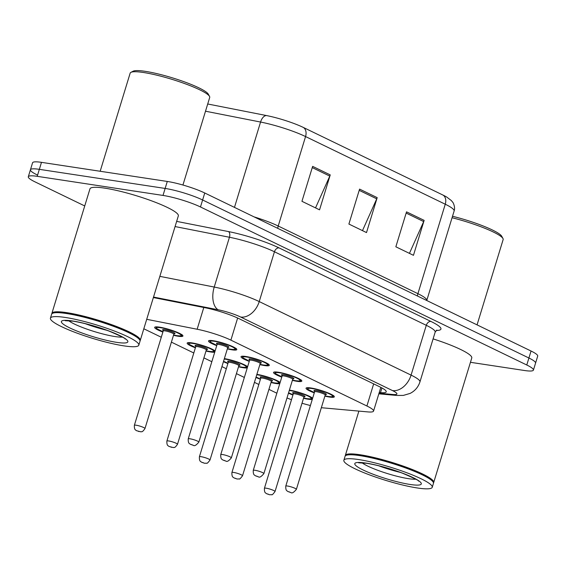 <?xml version="1.0" encoding="UTF-8"?>
<svg xmlns="http://www.w3.org/2000/svg" width="566" height="566" viewBox="0 0 566 566"><rect width="100%" height="100%" fill="white"/><g stroke="black" fill="none" stroke-linecap="round" stroke-linejoin="round"><path stroke-width="0.85" d="M249.252 361.384A14.787 2.236 17 0 1 241.024 356.693A14.787 2.236 17 0 1 245.771 356.474A14.787 2.236 17 0 1 261.273 360.733A14.787 2.236 17 0 1 269.303 365.339A14.787 2.236 17 0 1 264.555 365.565A14.787 2.236 17 0 1 259.865 364.624M281.769 377.126A14.787 2.236 17 0 1 273.534 372.442A14.787 2.236 17 0 1 278.288 372.216A14.787 2.236 17 0 1 293.782 376.475A14.787 2.236 17 0 1 301.82 381.088A14.787 2.236 17 0 1 297.065 381.314A14.787 2.236 17 0 1 292.374 380.366M314.279 392.875A14.787 2.236 17 0 1 306.05 388.184A14.787 2.236 17 0 1 310.798 387.965A14.787 2.236 17 0 1 326.292 392.224A14.787 2.236 17 0 1 334.329 396.837A14.787 2.236 17 0 1 329.582 397.056A14.787 2.236 17 0 1 324.884 396.115M216.743 345.635A14.787 2.236 17 0 1 208.514 340.951A14.787 2.236 17 0 1 213.262 340.725A14.787 2.236 17 0 1 228.756 344.984A14.787 2.236 17 0 1 236.793 349.597A14.787 2.236 17 0 1 232.039 349.823A14.787 2.236 17 0 1 227.348 348.875M195.39 347.8A14.787 2.236 17 0 1 187.162 343.116A14.787 2.236 17 0 1 191.909 342.89A14.787 2.236 17 0 1 215.094 351.026M214.74 352.179A14.787 2.236 17 0 1 210.694 351.981A14.787 2.236 17 0 1 205.996 351.04M224.369 358.625A14.787 2.236 17 0 1 224.426 358.632A14.787 2.236 17 0 1 247.611 366.768M247.257 367.921A14.787 2.236 17 0 1 243.203 367.73A14.787 2.236 17 0 1 238.512 366.789M256.879 374.374A14.787 2.236 17 0 1 256.936 374.381A14.787 2.236 17 0 1 280.12 382.517M279.767 383.67A14.787 2.236 17 0 1 275.713 383.479A14.787 2.236 17 0 1 271.022 382.531M289.396 390.115A14.787 2.236 17 0 1 289.445 390.13A14.787 2.236 17 0 1 312.63 398.259M312.283 399.412A14.787 2.236 17 0 1 308.229 399.221A14.787 2.236 17 0 1 303.532 398.28M162.881 332.051A14.787 2.236 17 0 1 154.645 327.367A14.787 2.236 17 0 1 159.4 327.141A14.787 2.236 17 0 1 174.894 331.4A14.787 2.236 17 0 1 182.931 336.013A14.787 2.236 17 0 1 178.177 336.239A14.787 2.236 17 0 1 173.486 335.298M321.354 407.676A27.727 4.195 -163 0 0 323.136 407.874L367.829 411.907A27.727 4.195 -163 0 0 373.553 411.086A27.727 4.195 -163 0 0 366.902 405.999L230.893 340.131A27.727 4.195 -163 0 0 197.145 329.242L146.714 319.316M286.997 397.948A27.727 4.195 -163 0 0 291.497 399.716M302.018 403.233A27.727 4.195 -163 0 0 310.409 405.525M143.821 328.782L161.296 337.244M171.392 342.133L193.805 352.986M203.909 357.882L211.825 361.716M221.929 366.605L226.315 368.735M236.418 373.624L244.342 377.458M254.438 382.354L258.832 384.477M268.928 389.373L276.852 393.207M227.907 363.542A14.787 2.236 17 0 1 223.436 361.681M260.417 379.291A14.787 2.236 17 0 1 255.945 377.423M292.926 395.033A14.787 2.236 17 0 1 288.462 393.172M84.73 205.953L34.95 181.842A27.727 4.195 17 0 1 28.3 176.755A27.727 4.195 17 0 1 37.207 176.33L163.008 195.433A27.727 4.195 17 0 1 200.477 206.972L526.776 364.999L528.913 358.009A27.727 4.195 17 0 1 535.563 363.103A27.727 4.195 17 0 0 528.913 358.009L202.614 199.982L528.913 358.009L531.05 351.019A27.727 4.195 17 0 1 537.7 356.113L533.427 370.086A27.727 4.195 17 0 1 524.519 370.511L470.452 362.304M163.008 195.433L165.145 188.443A27.727 4.195 17 0 1 202.614 199.982A27.727 4.195 17 0 0 165.145 188.443L39.344 169.34L165.145 188.443L167.281 181.453A27.727 4.195 17 0 1 204.75 192.992L531.05 351.019M37.087 174.852A27.727 4.195 17 0 1 30.437 169.765A27.727 4.195 17 0 1 39.344 169.34A27.727 4.195 17 0 0 30.437 169.765L32.573 162.775A27.727 4.195 17 0 1 41.481 162.35L167.281 181.453M303.362 127.456L443.051 195.107A30.316 4.585 17 0 1 446.716 197.053L451.343 200.562L452.687 202.211C452.673 201.751 455.637 206.795 454.123 211.005A36.967 5.589 -163 0 0 445.258 204.22L305.562 136.562A9.24 6.551 -64.2 0 0 303.362 127.456A30.316 4.585 17 0 0 266.459 115.549L207.715 103.988M330.24 174.894L319.557 209.837L301.947 201.312L312.637 166.369L330.24 174.894A7.393 5.243 -64.2 0 1 329.787 176.097L312.255 167.607M424.139 220.372L413.456 255.316L395.846 246.79L406.53 211.847L424.139 220.372A7.393 5.243 -64.2 0 1 423.686 221.575L406.155 213.078M377.189 197.633L366.506 232.576L348.897 224.051L359.58 189.108L377.189 197.633A7.393 5.243 -64.2 0 1 376.737 198.836L359.205 190.346M362.481 230.631L376.737 198.836M409.43 253.363L423.686 221.575M315.531 207.892L329.787 176.097M526.776 364.999A27.727 4.195 17 0 1 533.427 370.086M379.227 392.535L380.493 392.648A27.727 4.195 -163 0 0 386.224 391.835A27.727 4.195 -163 0 0 379.574 386.741L238.994 318.658A27.727 4.195 -163 0 0 205.239 307.77L153.365 297.56M100.168 171.265L130.166 73.134A41.587 6.29 17 0 1 130.916 72.363L133.187 71.189A39.74 6.014 17 0 1 145.236 71.33A39.74 6.014 17 0 1 184.198 81.787A39.74 6.014 17 0 1 208.295 94.154L209.526 96.39A41.587 6.29 17 0 1 209.71 97.458L182.938 185.025M130.916 72.363A41.587 6.29 17 0 1 143.531 72.505A41.587 6.29 17 0 1 184.304 83.45A41.587 6.29 17 0 1 209.526 96.39M51.853 313.812A46.207 6.99 17 0 1 51.895 313.352A46.207 6.99 17 0 1 66.746 312.651A46.207 6.99 17 0 1 115.167 325.959A46.207 6.99 17 0 1 140.276 340.371A46.207 6.99 17 0 1 140.05 340.782M51.895 313.352L89.959 188.853A46.207 6.99 17 0 1 104.802 188.153A46.207 6.99 17 0 1 153.223 201.468A46.207 6.99 17 0 1 178.34 215.872L140.276 340.371M50.424 318.156L51.626 314.222A46.207 6.99 17 0 1 52.461 313.359L53.027 313.069A45.747 6.919 17 0 1 66.901 313.224A45.747 6.919 17 0 1 111.75 325.266A45.747 6.919 17 0 1 139.498 339.501L139.802 340.06A46.207 6.99 17 0 1 140.007 341.241L138.804 345.175A46.207 6.99 17 0 1 123.961 345.876A46.207 6.99 17 0 1 75.54 332.567A46.207 6.99 17 0 1 50.424 318.156A46.207 6.99 17 0 1 65.274 317.455A46.207 6.99 17 0 1 113.695 330.763A46.207 6.99 17 0 1 138.804 345.175M52.461 313.359A46.207 6.99 17 0 1 66.477 313.522A46.207 6.99 17 0 1 111.778 325.683A46.207 6.99 17 0 1 139.802 340.06M106.875 330.275A30.132 4.556 17 0 1 85.233 323.66M345.288 455.927A46.207 6.99 17 0 1 345.324 455.46A46.207 6.99 17 0 1 360.174 454.76A46.207 6.99 17 0 1 408.595 468.068A46.207 6.99 17 0 1 433.705 482.48A46.207 6.99 17 0 1 433.478 482.89M343.859 460.264L345.062 456.338A46.207 6.99 17 0 1 345.89 455.467L346.463 455.177A45.747 6.919 17 0 1 360.337 455.34A45.747 6.919 17 0 1 405.185 467.375A45.747 6.919 17 0 1 432.926 481.609L433.231 482.175A46.207 6.99 17 0 1 433.443 483.357L432.24 487.284A46.207 6.99 17 0 1 417.39 487.984A46.207 6.99 17 0 1 368.968 474.676A46.207 6.99 17 0 1 343.859 460.264A46.207 6.99 17 0 1 358.702 459.564A46.207 6.99 17 0 1 407.124 472.879A46.207 6.99 17 0 1 432.24 487.284M345.89 455.467A46.207 6.99 17 0 1 359.905 455.63A46.207 6.99 17 0 1 405.206 467.792A46.207 6.99 17 0 1 433.231 482.175M400.303 472.391A30.132 4.556 17 0 1 378.661 465.768M433.096 338.878A46.207 6.99 17 0 1 471.768 357.988L433.705 482.48M452.064 217.74A41.587 6.29 17 0 1 502.955 238.505A41.587 6.29 17 0 1 503.146 239.567L477.06 324.877M452.517 216.276A39.74 6.014 17 0 1 501.731 236.263L502.955 238.505M203.795 307.487L197.145 329.242M237.649 318.028L230.893 340.131M373.666 383.882L366.902 405.999M443.051 195.107A9.24 6.551 115.8 0 1 445.258 204.22L417.906 293.676A36.967 5.589 17 0 1 426.771 300.468L426.757 300.511M254.056 216.87A36.967 5.589 17 0 1 278.217 226.025L305.562 136.562A36.967 5.589 -163 0 0 260.565 122.044A9.24 5.136 -78.9 0 1 266.459 115.549M234.473 207.382L260.565 122.044L205.508 111.212M41.481 162.35L37.207 176.33M204.75 192.992L200.477 206.972M277.743 228.346A9.24 6.551 -64.2 0 1 278.217 226.025L417.906 293.676A9.24 6.551 -64.2 0 0 417.439 295.997M176.656 221.384L228.466 231.572A41.587 6.29 17 0 1 279.095 247.908L430.945 321.446A41.587 6.29 17 0 1 436.188 330.494M159.845 276.357L214.224 287.054L229.449 237.253L175.071 226.556M379.008 393.243L393.108 394.509A18.487 2.795 -163 0 0 392.486 390.575L240.642 317.031A18.487 2.795 -163 0 0 218.136 309.772A18.487 10.273 -78.9 0 1 214.224 287.054A36.967 5.589 17 0 1 259.228 301.572L274.446 251.771A36.967 5.589 -163 0 0 229.449 237.253A4.62 2.568 101.1 0 0 228.466 231.572M240.642 317.031A18.487 13.096 -64.2 0 0 259.228 301.572L411.072 375.109L426.297 325.316L274.446 251.771A4.62 3.276 115.8 0 1 279.095 247.908M392.486 390.575A18.487 13.096 -64.2 0 0 411.072 375.109A36.967 5.589 17 0 1 419.944 381.901L435.169 332.101A36.967 5.589 -163 0 0 426.297 325.316A4.62 3.276 115.8 0 1 430.945 321.446M218.136 309.772L153.52 297.058M378.831 393.83L396.787 395.45A18.487 14.822 -84.8 0 1 393.108 394.509M381.93 387.958L380.493 392.648M182.316 334.874C180.667 335.61 184.176 336.225 177.13 335.709L173.571 335.015A12.94 1.96 -163 0 0 177.002 335.673A12.94 1.96 -163 0 0 178.057 333.098A12.94 1.96 -163 0 0 160.574 327.714A12.94 1.96 -163 0 0 162.966 331.761M163.206 330.473A6.467 0.976 17 0 1 164.678 329.702A6.467 0.976 17 0 1 172.75 332.086A6.467 0.976 17 0 1 174.095 333.798M163.22 330.94L134.368 425.299A5.547 0.842 17 0 1 136.151 425.215A5.547 0.842 17 0 1 141.967 426.814A5.547 0.842 17 0 1 144.974 428.54L173.826 334.188A5.547 0.842 -163 0 0 170.812 332.454A5.547 0.842 -163 0 0 165.003 330.862A5.547 0.842 -163 0 0 163.22 330.94L163.135 330.339L163.765 330.756M138.925 431.568L137.75 431.002L138.925 431.568M236.178 348.451C234.904 349.385 237.013 349.781 230.999 349.293L227.433 348.599A12.94 1.96 -163 0 0 230.871 349.25A12.94 1.96 -163 0 0 231.919 346.682A12.94 1.96 -163 0 0 214.436 341.291A12.94 1.96 -163 0 0 216.835 345.345M217.075 344.05A6.467 0.976 17 0 1 218.547 343.286A6.467 0.976 17 0 1 226.612 345.67A6.467 0.976 17 0 1 227.957 347.382M227.341 347.312L228.091 347.312L227.688 347.765A5.547 0.842 -163 0 0 224.674 346.038A5.547 0.842 -163 0 0 218.865 344.439A5.547 0.842 -163 0 0 217.082 344.524L217.004 343.923L217.627 344.34M198.843 442.124C196.31 445.187 194.506 446.27 193.43 445.35L190.346 444.275C189.829 443.44 188.032 444.176 188.237 438.876A5.547 0.842 17 0 1 190.02 438.799A5.547 0.842 17 0 1 195.829 440.39A5.547 0.842 17 0 1 198.843 442.124L227.688 347.765M191.619 444.586L192.787 445.152L191.619 444.586M206.088 350.75A12.94 1.96 -163 0 0 209.519 351.415A12.94 1.96 -163 0 0 210.573 348.847A12.94 1.96 -163 0 0 193.084 343.456A12.94 1.96 -163 0 0 195.482 347.51L189.101 344.319L188.28 342.635M195.723 346.215A6.467 0.976 17 0 1 197.194 345.444A6.467 0.976 17 0 1 205.26 347.828A6.467 0.976 17 0 1 206.611 349.547M195.73 346.689L166.885 441.041A5.547 0.842 17 0 1 168.668 440.956A5.547 0.842 17 0 1 174.477 442.555A5.547 0.842 17 0 1 177.491 444.289L206.335 349.93A5.547 0.842 -163 0 0 203.321 348.203A5.547 0.842 -163 0 0 197.513 346.604A5.547 0.842 -163 0 0 195.73 346.689L195.652 346.088L196.275 346.505M171.441 447.317L170.267 446.751L171.441 447.317M238.597 366.492A12.94 1.96 -163 0 0 242.029 367.164A12.94 1.96 -163 0 0 243.083 364.589A12.94 1.96 -163 0 0 225.593 359.205A12.94 1.96 -163 0 0 224.242 359.035M228.232 361.964A6.467 0.976 17 0 1 229.704 361.193A6.467 0.976 17 0 1 237.77 363.577A6.467 0.976 17 0 1 239.121 365.289M228.24 362.438L199.395 456.79A5.547 0.842 17 0 1 201.178 456.705A5.547 0.842 17 0 1 206.986 458.304A5.547 0.842 17 0 1 210 460.031L238.852 365.678A5.547 0.842 -163 0 0 235.838 363.945A5.547 0.842 -163 0 0 230.022 362.353A5.547 0.842 -163 0 0 228.24 362.438L228.162 361.83L228.784 362.247M203.951 463.066L202.777 462.493L203.951 463.066M223.556 361.271A12.94 1.96 -163 0 0 227.992 363.252L223.549 361.299M271.114 382.241A12.94 1.96 -163 0 0 274.538 382.906A12.94 1.96 -163 0 0 275.592 380.338A12.94 1.96 -163 0 0 258.11 374.947A12.94 1.96 -163 0 0 256.759 374.777M260.749 377.706A6.467 0.976 17 0 1 262.214 376.942A6.467 0.976 17 0 1 270.286 379.326A6.467 0.976 17 0 1 271.63 381.038M260.756 378.18L231.911 472.532A5.547 0.842 17 0 1 233.687 472.447A5.547 0.842 17 0 1 239.503 474.046A5.547 0.842 17 0 1 242.517 475.78L271.362 381.42A5.547 0.842 -163 0 0 268.348 379.694A5.547 0.842 -163 0 0 262.539 378.095A5.547 0.842 -163 0 0 260.756 378.18L260.678 377.579L261.301 377.996M236.461 478.808L235.286 478.242L236.461 478.808M256.073 377.02A12.94 1.96 -163 0 0 260.509 379.001L256.065 377.048M312.361 397.856C310.713 398.598 314.229 399.214 307.182 398.69L303.617 397.997A12.94 1.96 -163 0 0 307.055 398.655A12.94 1.96 -163 0 0 308.109 396.08A12.94 1.96 -163 0 0 290.62 390.696A12.94 1.96 -163 0 0 289.268 390.526M293.259 393.455A6.467 0.976 17 0 1 294.73 392.684A6.467 0.976 17 0 1 302.796 395.068A6.467 0.976 17 0 1 304.147 396.78M293.266 393.929L264.421 488.281A5.547 0.842 17 0 1 266.204 488.196A5.547 0.842 17 0 1 272.013 489.795A5.547 0.842 17 0 1 275.026 491.521L303.871 397.169A5.547 0.842 -163 0 0 300.857 395.443A5.547 0.842 -163 0 0 295.049 393.844A5.547 0.842 -163 0 0 293.266 393.929L293.188 393.32L293.811 393.738M268.977 494.557L267.803 493.984L268.977 494.557M288.582 392.762A12.94 1.96 -163 0 0 293.018 394.743L288.575 392.79M268.687 364.2C267.421 365.127 269.522 365.523 263.508 365.035L259.95 364.341A12.94 1.96 -163 0 0 263.381 364.999A12.94 1.96 -163 0 0 264.435 362.424A12.94 1.96 -163 0 0 246.946 357.04A12.94 1.96 -163 0 0 249.344 361.087M249.585 359.799A6.467 0.976 17 0 1 251.056 359.028A6.467 0.976 17 0 1 259.122 361.412A6.467 0.976 17 0 1 260.473 363.124M259.851 363.054L260.601 363.061L260.197 363.513A5.547 0.842 -163 0 0 257.19 361.787A5.547 0.842 -163 0 0 251.375 360.188A5.547 0.842 -163 0 0 249.592 360.273L249.514 359.665L250.137 360.089M231.352 457.866C228.827 460.936 227.023 462.012 225.947 461.099L222.855 460.024C222.339 459.182 220.542 459.925 220.747 454.625A5.547 0.842 17 0 1 222.53 454.54A5.547 0.842 17 0 1 228.339 456.139A5.547 0.842 17 0 1 231.352 457.866L260.197 363.513M224.129 460.328L225.303 460.901L224.129 460.328M292.459 380.076A12.94 1.96 -163 0 0 295.891 380.741A12.94 1.96 -163 0 0 296.945 378.173A12.94 1.96 -163 0 0 279.463 372.789A12.94 1.96 -163 0 0 281.854 376.836L275.479 373.645L274.651 371.968M282.094 375.548A6.467 0.976 17 0 1 283.566 374.777A6.467 0.976 17 0 1 291.639 377.161A6.467 0.976 17 0 1 292.983 378.873M292.367 378.803L293.117 378.803L292.714 379.262A5.547 0.842 -163 0 0 289.7 377.529A5.547 0.842 -163 0 0 283.891 375.93A5.547 0.842 -163 0 0 282.109 376.015L282.024 375.414L282.653 375.831M263.869 473.615C261.336 476.685 259.532 477.761 258.457 476.848L255.365 475.765C254.856 474.931 253.059 475.666 253.257 470.374A5.547 0.842 17 0 1 255.04 470.289A5.547 0.842 17 0 1 260.855 471.881A5.547 0.842 17 0 1 263.869 473.615L292.714 379.262M256.639 476.077L257.813 476.643L256.639 476.077M324.976 395.825A12.94 1.96 -163 0 0 328.407 396.49A12.94 1.96 -163 0 0 329.462 393.915A12.94 1.96 -163 0 0 311.972 388.531A12.94 1.96 -163 0 0 314.371 392.578L307.989 389.394L307.168 387.71M314.611 391.29A6.467 0.976 17 0 1 316.083 390.519A6.467 0.976 17 0 1 324.148 392.903A6.467 0.976 17 0 1 325.5 394.622M324.877 394.544L325.627 394.552L325.224 395.004A5.547 0.842 -163 0 0 322.21 393.278A5.547 0.842 -163 0 0 316.401 391.679A5.547 0.842 -163 0 0 314.618 391.764L314.54 391.163L315.163 391.58M296.379 489.357C293.846 492.427 292.049 493.502 290.966 492.59L287.882 491.514C287.365 490.68 285.568 491.415 285.773 486.116A5.547 0.842 17 0 1 287.556 486.031A5.547 0.842 17 0 1 293.365 487.63A5.547 0.842 17 0 1 296.379 489.357L325.224 395.004M289.155 491.826L290.33 492.392L289.155 491.826M122.355 337.088A30.132 4.556 17 0 1 115.089 336.565A30.132 4.556 17 0 1 68.585 320.646M116.688 342.352A34.752 5.257 17 0 1 69.717 327.884A34.752 5.257 17 0 1 72.547 320.979A34.752 5.257 17 0 1 119.518 335.447A34.752 5.257 17 0 1 116.688 342.352M415.791 479.197A30.132 4.556 17 0 1 408.518 478.673A30.132 4.556 17 0 1 362.021 462.755M410.117 484.468A34.752 5.257 17 0 1 363.146 469.999A34.752 5.257 17 0 1 365.976 463.087A34.752 5.257 17 0 1 412.947 477.555A34.752 5.257 17 0 1 410.117 484.468M380.812 387.356L373.553 411.086M454.123 211.005L426.771 300.468M28.3 176.755L30.437 169.765M435.169 332.101L436.874 330.056M396.787 395.45L403.36 395.408L410.117 393.412C414.97 390.936 418.246 387.094 419.944 381.901M144.974 428.54C141.769 433.301 141.458 431.193 140.8 431.83L136.477 430.691C135.967 429.856 134.17 430.592 134.368 425.299M173.479 333.728L174.229 333.728L173.826 334.188M155.763 326.893L156.591 328.57L162.966 331.775M209.632 340.477L210.453 342.154L216.828 345.352M188.237 438.876L217.082 344.524M214.825 350.616C213.177 351.359 216.686 351.974 209.646 351.458L206.081 350.764M177.491 444.289C174.278 449.05 173.974 446.942 173.309 447.572L168.993 446.44C168.477 445.605 166.68 446.341 166.885 441.041M205.989 349.477L206.739 349.477L206.335 349.93M247.335 366.365C245.686 367.108 249.203 367.716 242.156 367.2L238.597 366.506M210 460.031C208.083 462.663 206.965 463.717 206.654 463.193L204.595 463.264L201.503 462.189C200.994 461.347 199.19 462.089 199.395 456.79M238.498 365.219L239.255 365.226L238.852 365.678M279.852 382.107C278.203 382.849 281.712 383.465 274.673 382.949L271.107 382.255M242.517 475.78C240.592 478.404 239.482 479.459 239.17 478.935L237.104 479.006L234.013 477.93C233.503 477.096 231.706 477.831 231.911 472.532M271.015 380.968L271.765 380.968L271.362 381.42M275.026 491.521C273.109 494.153 271.991 495.208 271.68 494.684L269.614 494.755L266.529 493.679C266.013 492.837 264.216 493.58 264.421 488.281M303.525 396.709L304.275 396.716L303.871 397.169M242.142 356.219L242.97 357.896L249.344 361.101M220.747 454.625L249.592 360.273M292.459 380.09L296.018 380.784C302.039 381.272 299.93 380.876 301.204 379.942M253.257 470.374L282.109 376.015M324.969 395.832L328.535 396.533C334.548 397.014 332.44 396.617 333.714 395.691M285.773 486.116L314.618 391.764M65.203 320.703L73.191 321.177C84.079 322.974 96.036 326.278 109.075 331.096C121.004 336.232 126.359 338.878 125.128 339.02M345.324 455.46L358.886 411.1M358.639 462.811L366.619 463.285C377.508 465.082 389.472 468.386 402.511 473.204C414.439 478.348 419.788 480.987 418.564 481.135"/></g></svg>

